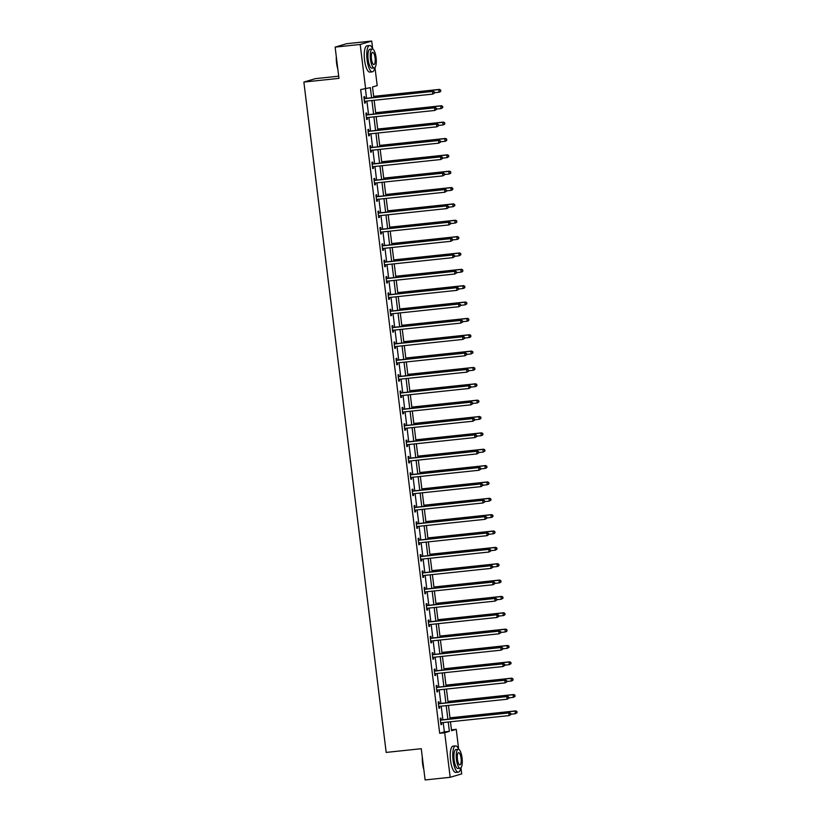 <?xml version="1.0" encoding="UTF-8"?>
<svg xmlns="http://www.w3.org/2000/svg" width="821" height="821" viewBox="0 0 821 821"><rect width="100%" height="100%" fill="white"/><g stroke="black" fill="none" stroke-linecap="round" stroke-linejoin="round"><path stroke-width="1.23" d="M338.693 76.189L315.408 78.642L303.873 82.069L386.178 752.416L421.276 748.711L425.104 779.95L450.175 777.302L444.705 732.743L449.374 731.357L448.225 722.008M303.873 82.069L338.96 78.364L335.132 47.115L346.657 43.698L371.728 41.05L372.683 48.839M374.971 67.517L377.198 85.61L372.518 86.995L373.812 97.514M451.447 729.828L456.23 729.325L458.672 749.163M460.961 767.851L461.71 773.885L450.175 777.302M371.585 97.75L370.343 87.642L360.655 89.561L439.687 733.276L444.366 731.891L443.217 722.542M442.878 719.771L441.205 706.183M440.867 703.423L439.204 689.835M438.855 687.064L437.193 673.477M436.854 670.706L435.181 657.118M434.843 654.358L433.18 640.77M432.831 637.999L431.169 624.412M430.83 621.641L429.157 608.053M428.819 605.293L427.156 591.705M426.807 588.934L425.145 575.347M424.806 572.576L423.133 558.988M422.794 556.228L421.122 542.64M420.783 539.869L419.12 526.282M418.782 523.511L417.109 509.923M416.77 507.162L415.098 493.575M414.759 490.804L413.096 477.217M412.758 474.446L411.085 460.858M410.746 458.097L409.074 444.51M408.735 441.739L407.072 428.152M406.734 425.381L405.061 411.793M404.722 409.032L403.049 395.445M402.711 392.674L401.048 379.086M400.71 376.316L399.037 362.728M398.698 359.967L397.025 346.38M396.687 343.609L395.024 330.021M394.685 327.251L393.013 313.663M392.674 310.902L391.001 297.315M390.663 294.544L389 280.956M388.661 278.186L386.989 264.598M386.65 261.837L384.977 248.25M384.639 245.479L382.976 231.891M382.627 229.121L380.965 215.533M380.626 212.772L378.953 199.185M378.614 196.414L376.952 182.826M376.603 180.056L374.94 166.468M374.602 163.697L372.929 150.12M372.59 147.349L370.928 133.761M370.579 130.991L368.916 117.403M368.578 114.632L366.905 101.055M366.566 98.284L365.437 89.048M364.873 98.325L364.668 96.621L363.888 96.857L364.657 103.148L365.437 102.912L365.232 101.229M366.884 114.673L366.679 112.98L365.899 113.206L366.669 119.497L367.449 119.271L367.244 117.577M368.896 131.032L368.68 129.338L367.9 129.564L368.68 135.855L369.46 135.629L369.245 133.936L368.496 134.346M370.897 147.39L370.692 145.686L369.912 145.922L370.682 152.213L371.461 151.977L371.256 150.294L370.497 150.705M372.908 163.738L372.703 162.045L371.923 162.271L372.693 168.562L373.473 168.336L373.268 166.642L372.508 167.053M374.92 180.097L374.704 178.403L373.924 178.629L374.704 184.92L375.484 184.694L375.269 183.001L374.52 183.411M376.921 196.455L376.716 194.751L375.936 194.988L376.706 201.278L377.486 201.042L377.28 199.359M378.933 212.803L378.727 211.11L377.947 211.336L378.717 217.627L379.497 217.401L379.292 215.707M380.944 229.162L380.728 227.468L379.949 227.694L380.728 233.985L381.508 233.759L381.293 232.066M382.945 245.52L382.74 243.816L381.96 244.053L382.73 250.343L383.51 250.107L383.304 248.424L382.545 248.835M384.957 261.868L384.751 260.175L383.971 260.401L384.741 266.692L385.521 266.466L385.316 264.773L384.556 265.183M386.968 278.227L386.753 276.533L385.973 276.759L386.753 283.05L387.533 282.824L387.317 281.131L386.568 281.541M388.969 294.585L388.764 292.881L387.984 293.118L388.754 299.408L389.534 299.172L389.328 297.489L388.569 297.9M390.981 310.933L390.775 309.24L389.996 309.476L390.765 315.757L391.545 315.531L391.34 313.838M392.992 327.292L392.777 325.598L392.007 325.824L392.777 332.115L393.557 331.889L393.351 330.196M394.993 343.65L394.788 341.947L394.008 342.183L394.778 348.473L395.558 348.237L395.353 346.554M397.005 359.998L396.8 358.305L396.02 358.541L396.789 364.822L397.569 364.596L397.364 362.903M399.016 376.357L398.801 374.663L398.031 374.889L398.801 381.18L399.581 380.954L399.375 379.261L398.616 379.671M401.017 392.715L400.812 391.012L400.032 391.248L400.802 397.538L401.582 397.302L401.377 395.619L400.617 396.03M403.029 409.063L402.824 407.37L402.044 407.606L402.813 413.887L403.593 413.661L403.388 411.978L402.629 412.378M405.04 425.422L404.835 423.728L404.055 423.954L404.825 430.245L405.605 430.019L405.4 428.326M407.052 441.78L406.836 440.077L406.056 440.313L406.836 446.603L407.606 446.367L407.401 444.684M409.053 458.128L408.848 456.435L408.068 456.671L408.837 462.952L409.617 462.726L409.412 461.043M411.064 474.487L410.859 472.793L410.079 473.019L410.849 479.31L411.629 479.084L411.424 477.391M413.076 490.845L412.86 489.142L412.08 489.378L412.86 495.668L413.63 495.432L413.425 493.749L412.676 494.16M415.077 507.193L414.872 505.5L414.092 505.736L414.862 512.027L415.642 511.791L415.436 510.108L414.677 510.518M417.089 523.552L416.883 521.858L416.103 522.084L416.873 528.375L417.653 528.149L417.448 526.456L416.688 526.866M419.1 539.91L418.884 538.207L418.105 538.443L418.884 544.734L419.664 544.497L419.449 542.814L418.7 543.225M421.101 556.258L420.896 554.565L420.116 554.801L420.886 561.092L421.666 560.856L421.46 559.173M423.113 572.617L422.907 570.923L422.127 571.149L422.897 577.44L423.677 577.214L423.472 575.521M425.124 588.975L424.909 587.272L424.129 587.508L424.909 593.799L425.689 593.562L425.473 591.879M427.125 605.323L426.92 603.63L426.14 603.866L426.91 610.157L427.69 609.921L427.484 608.238L426.725 608.648M429.137 621.682L428.931 619.988L428.152 620.214L428.921 626.505L429.701 626.279L429.496 624.586L428.736 624.997M431.148 638.04L430.933 636.337L430.153 636.573L430.933 642.864L431.713 642.627L431.497 640.944L430.748 641.355M433.149 654.388L432.944 652.695L432.164 652.931L432.934 659.222L433.714 658.986L433.509 657.303L432.749 657.713M435.161 670.747L434.956 669.053L434.176 669.279L434.945 675.57L435.725 675.344L435.52 673.651M437.172 687.105L436.957 685.402L436.177 685.638L436.957 691.929L437.737 691.693L437.521 690.009M439.173 703.453L438.968 701.76L438.188 701.996L438.958 708.287L439.738 708.051L439.533 706.368M441.185 719.812L440.98 718.118L440.2 718.344L440.969 724.635L441.749 724.409L441.544 722.716L440.785 723.127M335.132 47.115L360.193 44.467L371.728 41.05M439.687 733.276L444.705 732.743M365.663 89.027L360.193 44.467M447.886 719.247L446.224 705.66M445.885 702.889L444.212 689.301M443.874 686.53L442.201 672.943M441.862 670.182L440.2 656.595M439.861 653.824L438.188 640.236M437.85 637.465L436.177 623.878M435.838 621.117L434.176 607.53M433.837 604.759L432.164 591.171M431.825 588.4L430.153 574.813M429.814 572.052L428.152 558.465M427.813 555.694L426.14 542.106M425.801 539.335L424.129 525.748M423.79 522.987L422.127 509.4M421.778 506.629L420.116 493.041M419.777 490.27L418.105 476.683M417.766 473.922L416.103 460.335M415.754 457.564L414.092 443.976M413.753 441.205L412.08 427.618M411.742 424.857L410.079 411.27M409.73 408.499L408.068 394.911M407.729 392.14L406.056 378.553M405.718 375.792L404.045 362.205M403.706 359.434L402.044 345.846M401.705 343.075L400.032 329.488M399.694 326.727L398.021 313.14M397.682 310.369L396.02 296.781M395.681 294.01L394.008 280.423M393.67 277.662L391.997 264.075M391.658 261.304L389.996 247.716M389.657 244.945L387.984 231.358M387.645 228.597L385.973 215.01M385.634 212.239L383.971 198.651M383.633 195.88L381.96 182.293M381.621 179.532L379.949 165.945M379.61 163.174L377.947 149.586M377.609 146.815L375.936 133.228M375.597 130.467L373.924 116.88M373.586 114.109L371.923 100.521M450.462 721.772L451.56 730.711L456.23 729.325M374.15 100.285L375.823 113.873M376.162 116.644L377.824 130.231M378.173 132.992L379.836 146.579M380.174 149.35L381.847 162.938M382.186 165.709L383.848 179.296M384.197 182.057L385.86 195.644M386.198 198.415L387.871 212.003M388.21 214.774L389.872 228.361M390.221 231.122L391.884 244.709M392.222 247.48L393.895 261.068M394.234 263.839L395.907 277.426M396.245 280.187L397.908 293.774M398.247 296.545L399.919 310.133M400.258 312.904L401.931 326.491M402.269 329.252L403.932 342.839M404.271 345.61L405.943 359.198M406.282 361.969L407.955 375.556M408.294 378.317L409.956 391.904M410.295 394.675L411.968 408.263M412.306 411.034L413.979 424.621M414.318 427.382L415.98 440.969M416.319 443.74L417.992 457.328M418.33 460.099L420.003 473.686M420.342 476.447L422.004 490.034M422.343 492.805L424.016 506.393M424.354 509.164L426.027 522.751M426.366 525.512L428.028 539.099M428.367 541.87L430.04 555.458M430.378 558.229L432.051 571.816M432.39 574.577L434.052 588.164M434.401 590.935L436.064 604.523M436.403 607.294L438.075 620.881M438.414 623.642L440.077 637.229M440.425 640L442.088 653.588M442.427 656.359L444.099 669.946M444.438 672.707L446.101 686.294M446.45 689.065L448.112 702.653M448.451 705.424L450.124 719.011M444.366 731.891L449.374 731.357M364.647 102.994L365.437 102.912M366.648 119.353L367.449 119.271M368.66 135.711L369.46 135.629M370.671 152.059L371.461 151.977M372.672 168.418L373.473 168.336M374.684 184.776L375.484 184.694M376.695 201.124L377.486 201.042M378.697 217.483L379.497 217.401M380.708 233.841L381.508 233.759M382.719 250.189L383.51 250.107M384.721 266.548L385.521 266.466M386.732 282.906L387.533 282.824M388.744 299.255L389.534 299.172M390.745 315.613L391.545 315.531M392.756 331.971L393.557 331.889M394.768 348.32L395.558 348.237M396.769 364.678L397.569 364.596M398.78 381.036L399.581 380.954M400.792 397.385L401.582 397.302M402.793 413.743L403.593 413.661M404.804 430.101L405.605 430.019M406.816 446.46L407.606 446.367M408.817 462.808L409.617 462.726M410.828 479.166L411.629 479.084M412.84 495.525L413.63 495.432M414.841 511.873L415.642 511.791M416.852 528.231L417.653 528.149M418.864 544.59L419.664 544.497M420.875 560.938L421.666 560.856M422.877 577.296L423.677 577.214M424.888 593.655L425.689 593.562M426.899 610.003L427.69 609.921M428.901 626.361L429.701 626.279M430.912 642.72L431.713 642.627M432.924 659.068L433.714 658.986M434.925 675.426L435.725 675.344M436.936 691.785L437.737 691.693M438.948 708.133L439.738 708.051M440.949 724.491L441.749 724.409M434.586 92.999L434.453 91.952L434.586 92.999L432.831 94.087L364.955 101.26A1.057 1.006 -106.5 0 0 364.596 101.373L364.452 101.445M434.268 93.091L432.831 94.087L432.513 91.47L433.293 91.234L365.417 98.407A1.057 1.006 -106.5 0 1 365.027 98.366L364.042 98.068M364.093 98.551L364.247 98.602A1.057 1.006 -106.5 0 0 364.637 98.633L432.513 91.47L434.145 92.044M365.212 101.229L364.473 101.64M434.453 91.952L433.293 91.234M434.545 92.722L439.061 92.239L438.742 89.622L439.522 89.386L373.668 96.344M440.374 90.197L440.508 91.244L440.692 90.105L438.742 89.622L373.688 96.488M440.815 91.152L439.84 92.014L440.508 91.244M439.522 89.386L440.692 90.105M337.831 69.159A12.9 3.91 -96 0 1 336.579 63.053A12.9 3.91 -96 0 1 336.302 56.649M336.466 58.034A13.218 4.002 84 0 0 336.784 63.043A13.218 4.002 84 0 0 337.677 67.886M372.785 49.075A13.218 4.002 84 0 0 369.573 45.545A13.218 4.002 84 0 0 367.069 59.851A13.218 4.002 84 0 0 372.354 71.838A13.218 4.002 84 0 0 374.756 67.722M369.573 45.545L367.069 45.812A13.218 4.002 84 0 0 364.555 60.118A13.218 4.002 84 0 0 369.84 72.104L372.354 71.838M374.263 67.917L371.964 68.164A9.524 2.884 -96 0 1 368.157 59.523A9.524 2.884 -96 0 1 369.963 49.229L372.272 48.983A9.524 2.884 84 0 0 370.466 59.286A9.524 2.884 84 0 0 374.263 67.917A9.524 2.884 84 0 0 376.069 57.614A9.524 2.884 84 0 0 372.272 48.983M371.461 58.989A6.137 1.858 84 0 0 373.914 64.551A6.137 1.858 84 0 0 375.074 57.911A6.137 1.858 84 0 0 372.621 52.349A6.137 1.858 84 0 0 371.461 58.989M423.821 769.493A12.9 3.91 -96 0 1 422.569 763.386A12.9 3.91 -96 0 1 422.292 756.983M422.456 758.368A13.218 4.002 84 0 0 422.774 763.376A13.218 4.002 84 0 0 423.667 768.22M458.775 749.409A13.218 4.002 84 0 0 455.563 745.879A13.218 4.002 84 0 0 453.059 760.184A13.218 4.002 84 0 0 458.344 772.171A13.218 4.002 84 0 0 460.745 768.046M455.563 745.879L453.059 746.145A13.218 4.002 84 0 0 450.544 760.441A13.218 4.002 84 0 0 455.829 772.438L458.344 772.171M460.253 768.251L457.954 768.497A9.524 2.884 -96 0 1 454.146 759.856A9.524 2.884 -96 0 1 455.953 749.552L458.262 749.316A9.524 2.884 84 0 0 456.455 759.61A9.524 2.884 84 0 0 460.253 768.251A9.524 2.884 84 0 0 462.059 757.947A9.524 2.884 84 0 0 458.262 749.316M457.451 759.322A6.137 1.858 84 0 0 459.904 764.885A6.137 1.858 84 0 0 461.063 758.245A6.137 1.858 84 0 0 458.611 752.683A6.137 1.858 84 0 0 457.451 759.322M436.587 109.357L436.464 108.31L436.587 109.357L434.843 110.445L366.966 117.608A1.057 1.006 -106.5 0 0 366.597 117.731L366.464 117.803M436.279 109.45L434.843 110.445L434.514 107.828L435.294 107.592L367.418 114.755A1.057 1.006 -106.5 0 1 367.038 114.724L366.043 114.427M366.104 114.909L366.258 114.95A1.057 1.006 -106.5 0 0 366.638 114.991L434.514 107.828L436.156 108.403M367.223 117.588L366.484 117.988M436.464 108.31L435.294 107.592M438.599 125.716L438.476 124.669L438.599 125.716L436.844 126.803L368.968 133.967A1.057 1.006 -106.5 0 0 368.608 134.08L368.465 134.162M438.291 125.808L436.844 126.803L436.526 124.176L437.306 123.95L369.429 131.114A1.057 1.006 -106.5 0 1 369.05 131.073L368.054 130.775M368.116 131.257L368.27 131.309A1.057 1.006 -106.5 0 0 368.65 131.35L436.526 124.176L438.157 124.761M438.476 124.669L437.306 123.95M436.556 109.07L441.072 108.598L440.754 105.971L441.534 105.745L375.679 112.693M442.386 106.556L442.519 107.602L442.693 106.463L440.754 105.971L375.69 112.846M442.827 107.51L441.072 108.598L442.519 107.602M441.534 105.745L442.693 106.463M438.568 125.428L443.083 124.946L442.755 122.329L443.535 122.093L377.681 129.051M444.397 122.904L444.52 123.961L444.705 122.811L442.755 122.329L377.701 129.195M444.838 123.868L443.863 124.72L444.52 123.961M443.535 122.093L444.705 122.811M440.61 142.064L440.477 141.017L440.61 142.064L438.855 143.152L370.979 150.325A1.057 1.006 -106.5 0 0 370.62 150.438L370.476 150.51M440.292 142.156L438.855 143.152L438.537 140.535L439.317 140.299L371.441 147.472A1.057 1.006 -106.5 0 1 371.051 147.431L370.066 147.133M370.117 147.616L370.271 147.667A1.057 1.006 -106.5 0 0 370.661 147.698L438.537 140.535L440.169 141.109M440.477 141.017L439.317 140.299M442.611 158.422L442.488 157.375L442.611 158.422L440.867 159.51L372.991 166.673A1.057 1.006 -106.5 0 0 372.621 166.796L372.488 166.868M442.303 158.515L440.867 159.51L440.538 156.893L441.318 156.657L373.442 163.82A1.057 1.006 -106.5 0 1 373.062 163.79L372.067 163.492M372.129 163.974L372.282 164.015A1.057 1.006 -106.5 0 0 372.662 164.056L440.538 156.893L442.18 157.468M442.488 157.375L441.318 156.657M444.623 174.781L444.5 173.734L444.623 174.781L442.868 175.868L375.002 183.032A1.057 1.006 -106.5 0 0 374.633 183.145L374.489 183.227M444.315 174.873L442.868 175.868L442.55 173.241L443.33 173.015L375.454 180.179A1.057 1.006 -106.5 0 1 375.074 180.138L374.078 179.84M374.14 180.333L374.294 180.374A1.057 1.006 -106.5 0 0 374.674 180.415L442.55 173.241L444.182 173.826M444.5 173.734L443.33 173.015M440.569 141.787L445.095 141.304L444.766 138.687L445.546 138.451L379.692 145.409M446.398 139.262L446.532 140.309L446.716 139.17L444.766 138.687L379.713 145.553M446.84 140.217L445.865 141.079L446.532 140.309M445.546 138.451L446.716 139.17M442.581 158.135L447.096 157.663L446.778 155.036L447.558 154.81L381.703 161.758M448.41 155.621L448.543 156.667L448.718 155.528L446.778 155.036L381.714 161.911M448.851 156.575L447.096 157.663L448.543 156.667M447.558 154.81L448.718 155.528M444.592 174.493L449.108 174.011L448.789 171.394L449.559 171.158L383.705 178.116M450.421 171.969L450.544 173.026L450.729 171.876L448.789 171.394L383.725 178.26M450.862 172.933L449.887 173.785L450.544 173.026M449.559 171.158L450.729 171.876M446.593 190.852L451.119 190.369L450.791 187.752L451.571 187.516L385.716 194.474M452.422 188.327L452.556 189.374L452.74 188.235L450.791 187.752L385.737 194.618M452.864 189.282L451.889 190.144L452.556 189.374M451.571 187.516L452.74 188.235M448.605 207.2L453.12 206.728L452.802 204.101L453.582 203.875L387.728 210.823M454.434 204.686L454.567 205.732L454.742 204.593L452.802 204.101L387.738 210.976M454.875 205.64L453.12 206.728L454.567 205.732M453.582 203.875L454.742 204.593M450.616 223.558L455.132 223.076L454.813 220.459L455.583 220.223L389.729 227.181M456.445 221.034L456.568 222.091L456.753 220.941L454.813 220.459L389.749 227.325M456.887 221.998L455.912 222.85L456.568 222.091M455.583 220.223L456.753 220.941M452.617 239.917L457.143 239.434L456.815 236.817L457.595 236.581L391.74 243.539M458.446 237.392L458.58 238.439L458.765 237.3L456.815 236.817L391.761 243.683M458.888 238.347L457.923 239.209L458.58 238.439M457.595 236.581L458.765 237.3M454.629 256.265L459.144 255.793L458.826 253.166L459.606 252.94L393.752 259.888M460.458 253.751L460.591 254.797L460.766 253.658L458.826 253.166L393.772 260.041M460.899 254.705L459.144 255.793L460.591 254.797M459.606 252.94L460.766 253.658M456.64 272.623L461.156 272.141L460.838 269.524L461.607 269.288L395.753 276.246M462.469 270.099L462.592 271.156L462.777 270.006L460.838 269.524L395.773 276.39M462.911 271.063L461.936 271.915L462.592 271.156M461.607 269.288L462.777 270.006M458.641 288.982L463.167 288.499L462.839 285.882L463.619 285.646L397.764 292.604M464.47 286.457L464.604 287.504L464.789 286.365L462.839 285.882L397.785 292.748M464.912 287.412L463.947 288.274L464.604 287.504M463.619 285.646L464.789 286.365M460.653 305.33L465.168 304.858L464.85 302.231L465.63 302.005L399.776 308.953M466.482 302.816L466.615 303.862L466.79 302.723L464.85 302.231L399.796 309.107M466.923 303.77L465.168 304.858L466.615 303.862M465.63 302.005L466.79 302.723M462.664 321.688L467.18 321.206L466.862 318.589L467.642 318.353L401.777 325.311M468.493 319.164L468.617 320.221L468.801 319.071L466.862 318.589L401.797 325.455M468.935 320.128L467.96 320.98L468.617 320.221M467.642 318.353L468.801 319.071M464.676 338.047L469.191 337.564L468.863 334.947L469.643 334.711L403.788 341.669M470.495 335.522L470.628 336.569L470.813 335.43L468.863 334.947L403.809 341.813M470.936 336.477L469.971 337.339L470.628 336.569M469.643 334.711L470.813 335.43M466.677 354.395L471.192 353.923L470.874 351.296L471.654 351.07L405.8 358.018M472.506 351.881L472.639 352.927L472.824 351.788L470.874 351.296L405.82 358.172M472.947 352.835L471.192 353.923L472.639 352.927M471.654 351.07L472.824 351.788M468.688 370.753L473.204 370.271L472.886 367.654L473.666 367.428L407.811 374.376M474.517 368.229L474.641 369.286L474.825 368.136L472.886 367.654L407.821 374.52M474.959 369.193L473.984 370.045L474.641 369.286M473.666 367.428L474.825 368.136M470.7 387.112L475.215 386.629L474.887 384.012L475.667 383.776L409.812 390.734M476.529 384.587L476.652 385.634L476.837 384.495L474.887 384.012L409.833 390.878M476.96 385.542L475.995 386.404L476.652 385.634M475.667 383.776L476.837 384.495M472.701 403.46L477.217 402.988L476.898 400.361L477.678 400.135L411.824 407.083M478.53 400.946L478.664 401.992L478.848 400.853L476.898 400.361L411.844 407.237M478.971 401.9L477.217 402.988L478.664 401.992M477.678 400.135L478.848 400.853M474.712 419.818L479.228 419.336L478.91 416.719L479.69 416.493L413.835 423.441M480.542 417.304L480.665 418.351L480.849 417.201L478.91 416.719L413.846 423.585M480.983 418.258L480.008 419.11L480.665 418.351M479.69 416.493L480.849 417.201M476.724 436.177L481.239 435.694L480.911 433.078L481.691 432.841L415.837 439.799M482.553 433.652L482.676 434.699L482.861 433.56L480.911 433.078L415.857 439.943M482.984 434.607L482.019 435.469L482.676 434.699M481.691 432.841L482.861 433.56M446.634 191.129L446.501 190.082L446.634 191.129L444.879 192.217L377.003 199.39A1.057 1.006 -106.5 0 0 376.644 199.503L376.5 199.575M446.316 191.221L444.879 192.217L444.561 189.6L445.341 189.364L377.465 196.537A1.057 1.006 -106.5 0 1 377.075 196.496L376.09 196.198M376.141 196.681L376.295 196.732A1.057 1.006 -106.5 0 0 376.685 196.763L444.561 189.6L446.193 190.174M377.26 199.359L376.521 199.77M446.501 190.082L445.341 189.364M448.646 207.487L448.512 206.44L448.646 207.487L446.891 208.575L379.015 215.738A1.057 1.006 -106.5 0 0 378.645 215.861L378.512 215.933M448.328 207.58L446.891 208.575L446.562 205.958L447.342 205.722L379.466 212.885A1.057 1.006 -106.5 0 1 379.086 212.855L378.091 212.557M378.153 213.039L378.307 213.08A1.057 1.006 -106.5 0 0 378.697 213.121L446.562 205.958L448.204 206.533M379.271 215.718L378.532 216.118M448.512 206.44L447.342 205.722M450.647 223.846L450.524 222.799L450.647 223.846L448.892 224.933L381.026 232.097A1.057 1.006 -106.5 0 0 380.657 232.21L380.513 232.292M450.339 223.938L448.892 224.933L448.574 222.306L449.354 222.081L381.478 229.244A1.057 1.006 -106.5 0 1 381.098 229.213L380.102 228.905M380.164 229.398L380.318 229.439A1.057 1.006 -106.5 0 0 380.698 229.48L448.574 222.306L450.206 222.891M381.272 232.066L380.544 232.476M450.524 222.799L449.354 222.081M452.658 240.194L452.525 239.147L452.658 240.194L450.903 241.282L383.027 248.455A1.057 1.006 -106.5 0 0 382.668 248.568L382.524 248.64M452.35 240.286L450.903 241.282L450.585 238.665L451.365 238.429L383.489 245.602A1.057 1.006 -106.5 0 1 383.099 245.561L382.114 245.263M382.165 245.746L382.329 245.797A1.057 1.006 -106.5 0 0 382.709 245.828L450.585 238.665L452.217 239.239M452.525 239.147L451.365 238.429M454.67 256.552L454.536 255.505L454.67 256.552L452.915 257.64L385.039 264.803A1.057 1.006 -106.5 0 0 384.669 264.926L384.536 264.998M454.352 256.645L452.915 257.64L452.587 255.023L453.366 254.787L385.49 261.95A1.057 1.006 -106.5 0 1 385.111 261.92L384.115 261.622M384.177 262.104L384.331 262.145A1.057 1.006 -106.5 0 0 384.721 262.186L452.587 255.023L454.229 255.598M454.536 255.505L453.366 254.787M456.671 272.911L456.548 271.864L456.671 272.911L454.916 273.998L387.05 281.162A1.057 1.006 -106.5 0 0 386.681 281.275L386.537 281.357M456.363 273.003L454.916 273.998L454.598 271.371L455.378 271.146L387.502 278.309A1.057 1.006 -106.5 0 1 387.122 278.278L386.127 277.98M386.188 278.463L386.342 278.504A1.057 1.006 -106.5 0 0 386.722 278.545L454.598 271.371L456.23 271.956M456.548 271.864L455.378 271.146M458.682 289.269L458.549 288.212L458.682 289.269L456.928 290.347L389.051 297.52A1.057 1.006 -106.5 0 0 388.692 297.633L388.549 297.705M458.375 289.361L456.928 290.347L456.609 287.73L457.389 287.494L389.513 294.667A1.057 1.006 -106.5 0 1 389.123 294.626L388.138 294.329M388.189 294.811L388.354 294.862A1.057 1.006 -106.5 0 0 388.733 294.893L456.609 287.73L458.241 288.304M458.549 288.212L457.389 287.494M460.694 305.617L460.56 304.57L460.694 305.617L458.939 306.705L391.063 313.868A1.057 1.006 -106.5 0 0 390.693 313.991L390.56 314.063M460.376 305.71L458.939 306.705L458.611 304.088L459.391 303.852L391.525 311.015A1.057 1.006 -106.5 0 1 391.135 310.985L390.139 310.687M390.201 311.169L390.355 311.21A1.057 1.006 -106.5 0 0 390.745 311.251L458.611 304.088L460.253 304.663M391.319 313.848L390.58 314.248M460.56 304.57L459.391 303.852M462.695 321.976L462.572 320.929L462.695 321.976L460.95 323.064L393.074 330.227A1.057 1.006 -106.5 0 0 392.705 330.34L392.561 330.422M462.387 322.068L460.95 323.064L460.622 320.436L461.402 320.211L393.526 327.374A1.057 1.006 -106.5 0 1 393.146 327.343L392.151 327.045M392.212 327.528L392.366 327.569A1.057 1.006 -106.5 0 0 392.746 327.61L460.622 320.436L462.254 321.021M393.321 330.196L392.592 330.606M462.572 320.929L461.402 320.211M464.707 338.334L464.573 337.277L464.707 338.334L462.952 339.412L395.075 346.585A1.057 1.006 -106.5 0 0 394.716 346.698L394.573 346.77M464.399 338.426L462.952 339.412L462.634 336.795L463.413 336.559L395.537 343.732A1.057 1.006 -106.5 0 1 395.158 343.691L394.162 343.394M394.224 343.876L394.378 343.927A1.057 1.006 -106.5 0 0 394.757 343.958L462.634 336.795L464.265 337.369M395.332 346.554L394.593 346.965M464.573 337.277L463.413 336.559M466.718 354.682L466.585 353.635L466.718 354.682L464.963 355.77L397.087 362.933A1.057 1.006 -106.5 0 0 396.717 363.056L396.584 363.128M466.4 354.775L464.963 355.77L464.645 353.153L465.415 352.917L397.549 360.08A1.057 1.006 -106.5 0 1 397.159 360.05L396.163 359.752M396.225 360.234L396.379 360.275A1.057 1.006 -106.5 0 0 396.769 360.316L464.645 353.153L466.277 353.728M397.343 362.913L396.605 363.313M466.585 353.635L465.415 352.917M468.719 371.041L468.596 369.994L468.719 371.041L466.975 372.129L399.098 379.292A1.057 1.006 -106.5 0 0 398.729 379.405L398.596 379.487M468.411 371.133L466.975 372.129L466.646 369.501L467.426 369.276L399.55 376.439A1.057 1.006 -106.5 0 1 399.17 376.408L398.175 376.11M398.236 376.593L398.39 376.634A1.057 1.006 -106.5 0 0 398.77 376.675L466.646 369.501L468.278 370.086M468.596 369.994L467.426 369.276M470.731 387.399L470.597 386.342L470.731 387.399L468.976 388.477L401.1 395.65A1.057 1.006 -106.5 0 0 400.74 395.763L400.597 395.835M470.423 387.491L468.976 388.477L468.658 385.86L469.438 385.624L401.561 392.797A1.057 1.006 -106.5 0 1 401.182 392.756L400.186 392.459M400.248 392.941L400.402 392.992A1.057 1.006 -106.5 0 0 400.781 393.023L468.658 385.86L470.289 386.434M470.597 386.342L469.438 385.624M472.742 403.747L472.609 402.701L472.742 403.747L470.987 404.835L403.111 411.998A1.057 1.006 -106.5 0 0 402.742 412.121L402.608 412.193M472.424 403.84L470.987 404.835L470.669 402.218L471.439 401.982L403.573 409.145A1.057 1.006 -106.5 0 1 403.183 409.115L402.187 408.817M402.249 409.299L402.403 409.34A1.057 1.006 -106.5 0 0 402.793 409.381L470.669 402.218L472.301 402.793M472.609 402.701L471.439 401.982M474.743 420.106L474.62 419.059L474.743 420.106L472.999 421.194L405.122 428.357A1.057 1.006 -106.5 0 0 404.753 428.47L404.62 428.552M474.435 420.198L472.999 421.194L472.67 418.566L473.45 418.341L405.574 425.504A1.057 1.006 -106.5 0 1 405.194 425.473L404.199 425.175M404.26 425.658L404.414 425.699A1.057 1.006 -106.5 0 0 404.794 425.74L472.67 418.566L474.302 419.151M405.369 428.326L404.64 428.736M474.62 419.059L473.45 418.341M476.755 436.464L476.621 435.407L476.755 436.464L475 437.542L407.124 444.715A1.057 1.006 -106.5 0 0 406.764 444.828L406.621 444.9M476.447 436.556L475 437.542L474.682 434.925L475.462 434.689L407.585 441.862A1.057 1.006 -106.5 0 1 407.206 441.821L406.21 441.524M406.272 442.006L406.426 442.057A1.057 1.006 -106.5 0 0 406.805 442.088L474.682 434.925L476.313 435.499M407.38 444.684L406.641 445.095M476.621 435.407L475.462 434.689M478.766 452.812L478.633 451.766L478.766 452.812L477.011 453.9L409.135 461.063A1.057 1.006 -106.5 0 0 408.766 461.186L408.632 461.258M478.448 452.905L477.011 453.9L476.693 451.283L477.473 451.047L409.597 458.21A1.057 1.006 -106.5 0 1 409.207 458.18L408.211 457.882M408.273 458.364L408.427 458.405A1.057 1.006 -106.5 0 0 408.817 458.446L476.693 451.283L478.325 451.858M409.392 461.043L408.653 461.443M478.633 451.766L477.473 451.047M480.767 469.171L480.644 468.124L480.767 469.171L479.023 470.259L411.147 477.422A1.057 1.006 -106.5 0 0 410.777 477.535L410.644 477.617M480.459 469.263L479.023 470.259L478.694 467.631L479.474 467.406L411.598 474.569A1.057 1.006 -106.5 0 1 411.218 474.538L410.223 474.24M410.284 474.723L410.438 474.764A1.057 1.006 -106.5 0 0 410.818 474.805L478.694 467.631L480.326 468.216M411.393 477.391L410.664 477.801M480.644 468.124L479.474 467.406M482.779 485.529L482.656 484.472L482.779 485.529L481.024 486.607L413.148 493.78A1.057 1.006 -106.5 0 0 412.789 493.893L412.645 493.965M482.471 485.622L481.024 486.607L480.706 483.99L481.486 483.754L413.61 490.927A1.057 1.006 -106.5 0 1 413.23 490.886L412.234 490.589M412.296 491.071L412.45 491.122A1.057 1.006 -106.5 0 0 412.83 491.153L480.706 483.99L482.338 484.564M482.656 484.472L481.486 483.754M484.79 501.877L484.657 500.831L484.79 501.877L483.035 502.965L415.159 510.128A1.057 1.006 -106.5 0 0 414.8 510.252L414.656 510.323M484.472 501.97L483.035 502.965L482.717 500.348L483.497 500.112L415.621 507.275A1.057 1.006 -106.5 0 1 415.231 507.245L414.246 506.947M414.297 507.429L414.451 507.47A1.057 1.006 -106.5 0 0 414.841 507.511L482.717 500.348L484.349 500.923M484.657 500.831L483.497 500.112M478.725 452.525L483.241 452.053L482.922 449.426L483.702 449.2L417.848 456.148M484.554 450.011L484.688 451.057L484.872 449.918L482.922 449.426L417.868 456.302M484.995 450.965L483.241 452.053L484.688 451.057M483.702 449.2L484.872 449.918M480.737 468.883L485.252 468.401L484.934 465.784L485.714 465.558L419.859 472.506M486.566 466.369L486.689 467.416L486.874 466.277L484.934 465.784L419.87 472.65M487.007 467.323L486.032 468.175L486.689 467.416M485.714 465.558L486.874 466.277M482.748 485.242L487.264 484.759L486.935 482.143L487.715 481.906L421.861 488.864M488.577 482.717L488.7 483.764L488.885 482.625L486.935 482.143L421.881 489.008M489.008 483.672L488.043 484.534L488.7 483.764M487.715 481.906L488.885 482.625M484.749 501.59L489.265 501.118L488.947 498.491L489.727 498.265L423.872 505.213M490.578 499.076L490.712 500.122L490.896 498.983L488.947 498.491L423.893 505.367M491.02 500.03L489.265 501.118L490.712 500.122M489.727 498.265L490.896 498.983M486.791 518.236L486.668 517.189L486.791 518.236L485.047 519.324L417.171 526.487A1.057 1.006 -106.5 0 0 416.801 526.6L416.668 526.682M486.484 518.328L485.047 519.324L484.718 516.696L485.498 516.471L417.622 523.634A1.057 1.006 -106.5 0 1 417.242 523.603L416.247 523.305M416.309 523.788L416.463 523.829A1.057 1.006 -106.5 0 0 416.842 523.87L484.718 516.696L486.36 517.281M486.668 517.189L485.498 516.471M488.803 534.594L488.68 533.537L488.803 534.594L487.048 535.672L419.172 542.845A1.057 1.006 -106.5 0 0 418.813 542.958L418.669 543.03M488.495 534.687L487.048 535.672L486.73 533.055L487.51 532.819L419.634 539.992A1.057 1.006 -106.5 0 1 419.254 539.951L418.258 539.654M418.32 540.136L418.474 540.187A1.057 1.006 -106.5 0 0 418.854 540.218L486.73 533.055L488.362 533.629M488.68 533.537L487.51 532.819M490.814 550.942L490.681 549.896L490.814 550.942L489.059 552.03L421.183 559.193A1.057 1.006 -106.5 0 0 420.824 559.317L420.68 559.388M490.496 551.035L489.059 552.03L488.741 549.413L489.521 549.177L421.645 556.34A1.057 1.006 -106.5 0 1 421.255 556.31L420.27 556.012M420.321 556.494L420.475 556.535A1.057 1.006 -106.5 0 0 420.865 556.576L488.741 549.413L490.373 549.988M421.44 559.173L420.701 559.583M490.681 549.896L489.521 549.177M492.816 567.301L492.692 566.254L492.816 567.301L491.071 568.389L423.195 575.552A1.057 1.006 -106.5 0 0 422.825 575.665L422.692 575.747M492.508 567.393L491.071 568.389L490.742 565.761L491.522 565.536L423.646 572.699A1.057 1.006 -106.5 0 1 423.267 572.668L422.271 572.37M422.333 572.853L422.487 572.894A1.057 1.006 -106.5 0 0 422.866 572.935L490.742 565.761L492.384 566.346M423.451 575.521L422.712 575.932M492.692 566.254L491.522 565.536M494.827 583.659L494.704 582.602L494.827 583.659L493.072 584.737L425.196 591.91A1.057 1.006 -106.5 0 0 424.837 592.023L424.693 592.105M494.519 583.752L493.072 584.737L492.754 582.12L493.534 581.884L425.658 589.057A1.057 1.006 -106.5 0 1 425.278 589.016L424.283 588.719M424.344 589.201L424.498 589.252A1.057 1.006 -106.5 0 0 424.878 589.283L492.754 582.12L494.386 582.694M425.452 591.879L424.724 592.29M494.704 582.602L493.534 581.884M496.838 600.007L496.705 598.961L496.838 600.007L495.084 601.095L427.207 608.258A1.057 1.006 -106.5 0 0 426.848 608.382L426.704 608.453M496.52 600.1L495.084 601.095L494.765 598.478L495.545 598.242L427.669 605.405A1.057 1.006 -106.5 0 1 427.279 605.375L426.294 605.077M426.345 605.559L426.499 605.6A1.057 1.006 -106.5 0 0 426.889 605.641L494.765 598.478L496.397 599.053M496.705 598.961L495.545 598.242M498.84 616.366L498.716 615.319L498.84 616.366L497.095 617.454L429.219 624.617A1.057 1.006 -106.5 0 0 428.849 624.73L428.716 624.812M498.532 616.458L497.095 617.454L496.767 614.826L497.547 614.601L429.67 621.764A1.057 1.006 -106.5 0 1 429.291 621.733L428.295 621.435M428.357 621.918L428.511 621.959A1.057 1.006 -106.5 0 0 428.89 622L496.767 614.826L498.409 615.411M498.716 615.319L497.547 614.601M500.851 632.724L500.728 631.667L500.851 632.724L499.096 633.802L431.23 640.975A1.057 1.006 -106.5 0 0 430.861 641.088L430.717 641.17M500.543 632.817L499.096 633.802L498.778 631.185L499.558 630.949L431.682 638.122A1.057 1.006 -106.5 0 1 431.302 638.081L430.307 637.784M430.368 638.266L430.522 638.317A1.057 1.006 -106.5 0 0 430.902 638.348L498.778 631.185L500.41 631.76M500.728 631.667L499.558 630.949M486.761 517.948L491.276 517.466L490.958 514.849L491.738 514.623L425.883 521.571M492.59 515.434L492.713 516.481L492.898 515.342L490.958 514.849L425.894 521.715M493.031 516.388L492.056 517.24L492.713 516.481M491.738 514.623L492.898 515.342M488.772 534.307L493.288 533.824L492.959 531.208L493.739 530.971L427.885 537.929M494.601 531.782L494.724 532.829L494.909 531.69L492.959 531.208L427.905 538.073M495.042 532.737L494.068 533.599L494.724 532.829M493.739 530.971L494.909 531.69M490.773 550.655L495.289 550.183L494.971 547.556L495.751 547.33L429.896 554.278M496.602 548.141L496.736 549.187L496.921 548.048L494.971 547.556L429.917 554.432M497.044 549.095L495.289 550.183L496.736 549.187M495.751 547.33L496.921 548.048M492.785 567.013L497.3 566.531L496.982 563.914L497.762 563.688L431.908 570.636M498.614 564.499L498.747 565.546L498.922 564.407L496.982 563.914L431.918 570.78M499.055 565.453L498.08 566.305L498.747 565.546M497.762 563.688L498.922 564.407M494.796 583.372L499.312 582.889L498.983 580.273L499.763 580.037L433.909 586.994M500.625 580.847L500.748 581.894L500.933 580.755L498.983 580.273L433.929 587.138M501.067 581.802L500.092 582.664L500.748 581.894M499.763 580.037L500.933 580.755M496.797 599.72L501.313 599.248L500.995 596.621L501.775 596.395L435.92 603.343M502.626 597.206L502.76 598.252L502.945 597.113L500.995 596.621L435.941 603.497M503.068 598.16L501.313 599.248L502.76 598.252M501.775 596.395L502.945 597.113M498.809 616.078L503.324 615.596L503.006 612.979L503.786 612.753L437.932 619.701M504.638 613.564L504.771 614.611L504.946 613.472L503.006 612.979L437.942 619.845M505.079 614.519L504.104 615.37L504.771 614.611M503.786 612.753L504.946 613.472M500.82 632.437L505.336 631.954L505.007 629.338L505.787 629.102L439.933 636.059M506.649 629.912L506.773 630.959L506.957 629.82L505.007 629.338L439.953 636.203M507.091 630.867L506.116 631.729L506.773 630.959M505.787 629.102L506.957 629.82M502.863 649.072L502.729 648.026L502.863 649.072L501.108 650.16L433.231 657.323A1.057 1.006 -106.5 0 0 432.872 657.447L432.729 657.518M502.544 649.165L501.108 650.16L500.789 647.543L501.569 647.307L433.693 654.47A1.057 1.006 -106.5 0 1 433.303 654.44L432.318 654.142M432.369 654.624L432.523 654.665A1.057 1.006 -106.5 0 0 432.913 654.706L500.789 647.543L502.421 648.118M502.729 648.026L501.569 647.307M502.821 648.785L507.347 648.313L507.019 645.686L507.799 645.46L441.944 652.408M508.651 646.271L508.784 647.317L508.969 646.178L507.019 645.686L441.965 652.562M509.092 647.225L507.347 648.313L508.784 647.317M507.799 645.46L508.969 646.178M504.874 665.431L504.741 664.384L504.874 665.431L503.119 666.519L435.243 673.682A1.057 1.006 -106.5 0 0 434.873 673.795L434.74 673.877M504.556 665.523L503.119 666.519L502.791 663.891L503.571 663.666L435.694 670.829A1.057 1.006 -106.5 0 1 435.315 670.798L434.319 670.5M434.381 670.983L434.535 671.024A1.057 1.006 -106.5 0 0 434.925 671.065L502.791 663.891L504.433 664.476M435.499 673.651L434.761 674.062M504.741 664.384L503.571 663.666M504.833 665.143L509.348 664.671L509.03 662.044L509.81 661.818L443.956 668.766M510.662 662.629L510.795 663.676L510.97 662.537L509.03 662.044L443.966 668.91M511.103 663.584L509.348 664.671L510.795 663.676M509.81 661.818L510.97 662.537M506.875 681.789L506.752 680.732L506.875 681.789L505.12 682.867L437.254 690.04A1.057 1.006 -106.5 0 0 436.885 690.153L436.741 690.235M506.567 681.882L505.12 682.867L504.802 680.25L505.582 680.014L437.706 687.187A1.057 1.006 -106.5 0 1 437.326 687.146L436.331 686.849M436.392 687.331L436.546 687.382A1.057 1.006 -106.5 0 0 436.926 687.413L504.802 680.25L506.434 680.825M437.501 690.009L436.772 690.42M506.752 680.732L505.582 680.014M506.844 681.502L511.36 681.02L511.042 678.403L511.811 678.167L445.957 685.125M512.673 678.977L512.797 680.024L512.981 678.885L511.042 678.403L445.977 685.268M513.115 679.932L512.14 680.794L512.797 680.024M511.811 678.167L512.981 678.885M508.887 698.137L508.753 697.091L508.887 698.137L507.132 699.225L439.256 706.388A1.057 1.006 -106.5 0 0 438.896 706.512L438.753 706.583M508.579 698.23L507.132 699.225L506.814 696.608L507.594 696.372L439.717 703.535A1.057 1.006 -106.5 0 1 439.327 703.505L438.342 703.207M438.393 703.689L438.547 703.73A1.057 1.006 -106.5 0 0 438.937 703.771L506.814 696.608L508.445 697.183M439.512 706.368L438.773 706.778M508.753 697.091L507.594 696.372M508.846 697.85L513.371 697.378L513.043 694.751L513.823 694.525L447.968 701.473M514.675 695.336L514.808 696.382L514.993 695.243L513.043 694.751L447.989 701.627M515.116 696.29L513.371 697.378L514.808 696.382M513.823 694.525L514.993 695.243M510.898 714.496L510.765 713.449L510.898 714.496L509.143 715.584L441.267 722.747A1.057 1.006 -106.5 0 0 440.898 722.86L440.764 722.942M510.58 714.588L509.143 715.584L508.815 712.956L509.595 712.731L441.719 719.894A1.057 1.006 -106.5 0 1 441.339 719.863L440.343 719.565M440.405 720.048L440.559 720.089A1.057 1.006 -106.5 0 0 440.949 720.13L508.815 712.956L510.457 713.541M510.765 713.449L509.595 712.731M510.857 714.208L515.372 713.736L515.054 711.109L515.834 710.883L449.98 717.831M516.686 711.694L516.82 712.741L516.994 711.602L515.054 711.109L450 717.975M517.127 712.649L515.372 713.736L516.82 712.741M515.834 710.883L516.994 711.602M364.247 98.602L365.027 98.366M364.637 98.633L365.417 98.407M366.258 114.95L367.038 114.724M366.638 114.991L367.418 114.755M368.27 131.309L369.05 131.073M368.65 131.35L369.429 131.114M370.271 147.667L371.051 147.431M370.661 147.698L371.441 147.472M372.282 164.015L373.062 163.79M372.662 164.056L373.442 163.82M374.294 180.374L375.074 180.138M374.674 180.415L375.454 180.179M376.295 196.732L377.075 196.496M376.685 196.763L377.465 196.537M378.307 213.08L379.086 212.855M378.697 213.121L379.466 212.885M380.318 229.439L381.098 229.213M380.698 229.48L381.478 229.244M382.329 245.797L383.099 245.561M382.709 245.828L383.489 245.602M384.331 262.145L385.111 261.92M384.721 262.186L385.49 261.95M386.342 278.504L387.122 278.278M386.722 278.545L387.502 278.309M388.354 294.862L389.123 294.626M388.733 294.893L389.513 294.667M390.355 311.21L391.135 310.985M390.745 311.251L391.525 311.015M392.366 327.569L393.146 327.343M392.746 327.61L393.526 327.374M394.378 343.927L395.158 343.691M394.757 343.958L395.537 343.732M396.379 360.275L397.159 360.05M396.769 360.316L397.549 360.08M398.39 376.634L399.17 376.408M398.77 376.675L399.55 376.439M400.402 392.992L401.182 392.756M400.781 393.023L401.561 392.797M402.403 409.34L403.183 409.115M402.793 409.381L403.573 409.145M404.414 425.699L405.194 425.473M404.794 425.74L405.574 425.504M406.426 442.057L407.206 441.821M406.805 442.088L407.585 441.862M408.427 458.405L409.207 458.18M408.817 458.446L409.597 458.21M410.438 474.764L411.218 474.538M410.818 474.805L411.598 474.569M412.45 491.122L413.23 490.886M412.83 491.153L413.61 490.927M414.451 507.47L415.231 507.245M414.841 507.511L415.621 507.275M416.463 523.829L417.242 523.603M416.842 523.87L417.622 523.634M418.474 540.187L419.254 539.951M418.854 540.218L419.634 539.992M420.475 556.535L421.255 556.31M420.865 556.576L421.645 556.34M422.487 572.894L423.267 572.668M422.866 572.935L423.646 572.699M424.498 589.252L425.278 589.016M424.878 589.283L425.658 589.057M426.499 605.6L427.279 605.375M426.889 605.641L427.669 605.405M428.511 621.959L429.291 621.733M428.89 622L429.67 621.764M430.522 638.317L431.302 638.081M430.902 638.348L431.682 638.122M432.523 654.665L433.303 654.44M432.913 654.706L433.693 654.47M434.535 671.024L435.315 670.798M434.925 671.065L435.694 670.829M436.546 687.382L437.326 687.146M436.926 687.413L437.706 687.187M438.547 703.73L439.327 703.505M438.937 703.771L439.717 703.535M440.559 720.089L441.339 719.863M440.949 720.13L441.719 719.894"/></g></svg>

